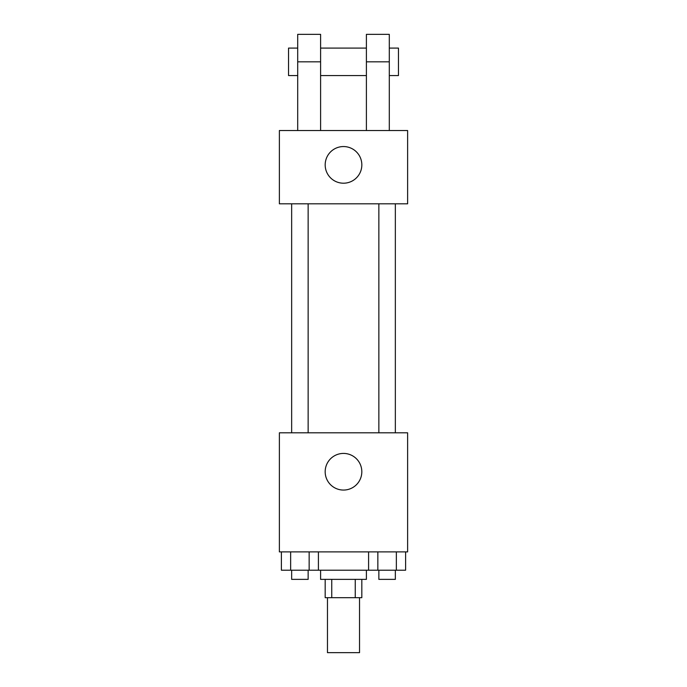 <?xml version="1.0" encoding="UTF-8"?>
<svg xmlns="http://www.w3.org/2000/svg" width="687" height="687" viewBox="0 0 687 687"><rect width="100%" height="100%" fill="white"/><g stroke="black" fill="none" stroke-linecap="round" stroke-linejoin="round"><path stroke-width="1.03" d="M327.467 597.69L327.467 652.65L359.533 652.65L359.533 597.69M355.248 579.373L355.248 597.69L325.183 597.69L325.183 579.373M355.248 597.69L361.817 597.69L361.817 579.373M366.403 570.21L366.403 579.373L320.597 579.373L320.597 570.21M331.752 579.373L331.752 597.69M318.407 551.893L318.407 570.21L405.613 570.21L405.613 551.893M407.623 551.893L279.377 551.893L279.377 432.81L407.623 432.81L407.623 551.893M361.817 471.737A18.317 18.317 0 0 1 334.337 487.607A18.317 18.317 0 0 1 334.337 455.876A18.317 18.317 0 0 1 361.817 471.737M378.855 432.81L378.855 203.807M308.145 203.807L308.145 432.81M407.623 203.807L279.377 203.807L279.377 130.53L407.623 130.53L407.623 203.807L279.377 203.807M368.593 551.893L368.593 570.21M396.356 551.893L396.356 570.21M377.85 551.893L377.85 570.21M395.343 570.21L395.343 579.373L378.855 579.373L378.855 570.21M318.407 570.21L281.387 570.21L281.387 551.893M309.15 551.893L309.15 570.21M290.644 551.893L290.644 570.21M308.145 570.21L308.145 579.373L291.657 579.373L291.657 570.21M325.183 164.88A18.317 18.317 0 0 1 352.663 149.01A18.317 18.317 0 0 1 352.663 180.75A18.317 18.317 0 0 1 325.183 164.88M366.403 130.53L366.403 61.83L389.297 61.83L389.297 34.35L366.403 34.35L366.403 61.83M366.403 48.09L320.597 48.09M297.703 130.53L297.703 61.83L320.597 61.83L320.597 130.53M320.597 61.83L320.597 34.35L297.703 34.35L297.703 61.83M389.297 130.53L389.297 61.83M389.297 75.57L398.46 75.57L398.46 48.09L389.297 48.09M297.703 48.09L288.54 48.09L288.54 75.57L297.703 75.57M395.343 432.81L395.343 203.807M291.657 203.807L291.657 432.81M366.403 75.57L320.597 75.57"/></g></svg>
